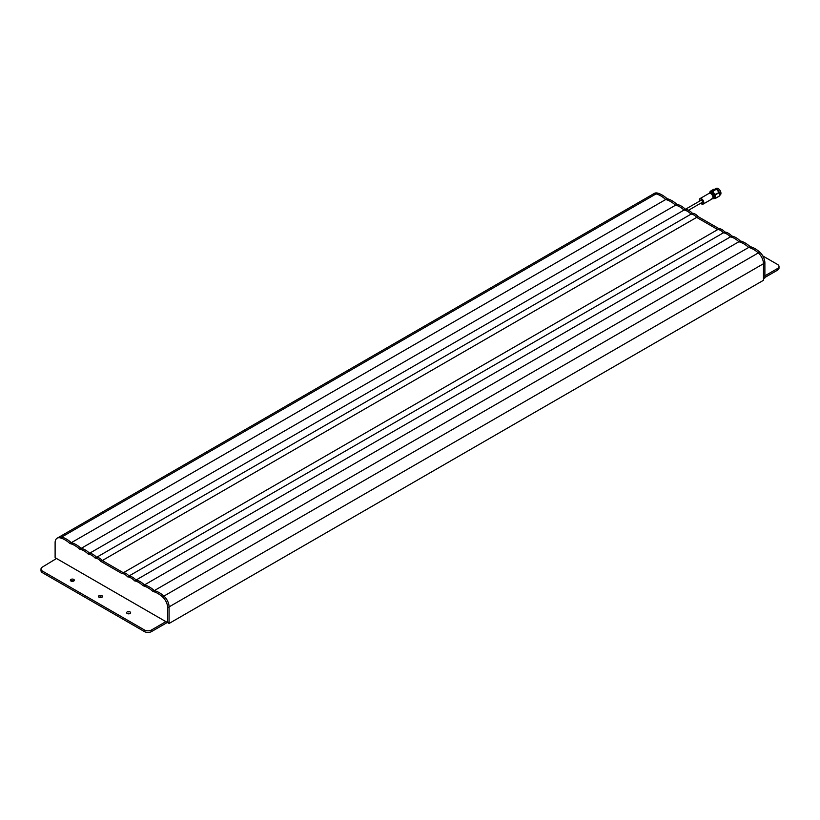 <?xml version="1.0" encoding="UTF-8"?>
<svg xmlns="http://www.w3.org/2000/svg" width="820" height="820" viewBox="0 0 820 820"><rect width="100%" height="100%" fill="white"/><g stroke="black" fill="none" stroke-linecap="round" stroke-linejoin="round"><path stroke-width="1.23" d="M159.224 592.645A24.866 14.36 -120 0 0 154.303 590.615L748.701 247.445A24.866 14.36 -120 0 0 743.781 243.786A24.866 14.36 -120 0 0 738.851 241.756A18.399 10.629 -120 0 0 734.638 238.507A18.399 10.629 -120 0 0 730.415 236.888A12.935 7.462 -120 0 0 726.899 234.038A12.935 7.462 -120 0 0 723.383 232.829A8.456 4.879 -120 0 0 720.565 230.389A8.456 4.879 -120 0 0 717.756 229.579L696.651 217.392A8.456 4.879 -120 0 0 693.833 214.953A8.456 4.879 -120 0 0 691.024 214.143A12.935 7.462 -120 0 0 687.508 211.304A12.935 7.462 -120 0 0 683.982 210.084A18.399 10.629 -120 0 0 679.77 206.835A18.399 10.629 -120 0 0 675.547 205.205A24.866 14.36 -120 0 0 670.616 201.556A24.866 14.36 -120 0 0 665.697 199.526A24.866 14.36 -120 0 0 660.776 195.867A24.866 14.36 -120 0 0 656.082 193.899A9.953 5.74 -120 0 0 652.986 194.196A9.953 5.74 -120 0 1 656.082 193.899A24.866 14.36 -120 0 1 665.697 199.526L71.299 542.697A24.866 14.36 -120 0 0 66.369 539.037A24.866 14.36 -120 0 0 61.684 537.069A9.953 5.74 -120 0 0 58.589 537.366A9.953 5.74 60 0 1 61.684 537.069A24.866 14.36 60 0 1 71.299 542.697L69.895 543.506A24.866 14.36 60 0 1 79.735 549.195A18.399 10.629 60 0 1 88.181 554.064A12.935 7.462 60 0 1 95.212 558.133A8.456 4.879 60 0 1 100.839 561.382L121.944 573.559A8.456 4.879 60 0 1 127.571 576.808A12.935 7.462 60 0 1 134.603 580.867A18.399 10.629 60 0 1 143.049 585.746A24.866 14.36 60 0 1 152.899 591.435A24.866 14.36 60 0 1 162.514 596.909A9.953 5.74 60 0 1 167.669 607.712L167.669 622.667L169.074 623.477L169.074 606.902A9.953 5.74 -120 0 0 163.918 596.089A24.866 14.36 -120 0 0 159.224 592.645M169.074 623.477L763.471 280.296L763.471 263.722A9.953 5.74 -120 0 0 758.315 252.919A24.866 14.36 -120 0 0 753.631 249.475A24.866 14.36 -120 0 0 748.701 247.445A24.866 14.36 -120 0 0 738.851 241.756A18.399 10.629 -120 0 0 730.415 236.888A12.935 7.462 -120 0 0 723.383 232.829A8.456 4.879 -120 0 0 717.756 229.579L696.651 217.392A8.456 4.879 -120 0 0 691.024 214.143A12.935 7.462 -120 0 0 683.982 210.084A18.399 10.629 -120 0 0 675.547 205.205A24.866 14.36 -120 0 0 665.697 199.526L667.101 198.707A24.866 14.36 -120 0 0 657.486 193.079A9.953 5.74 -120 0 0 654.391 193.376L57.174 538.176A9.953 5.74 60 0 1 60.28 537.879A24.866 14.36 60 0 1 69.895 543.506M143.049 585.746L144.453 584.937A18.399 10.629 -120 0 0 140.23 581.688A18.399 10.629 -120 0 0 136.017 580.058A18.399 10.629 60 0 1 144.453 584.937A24.866 14.36 60 0 1 154.303 590.615A24.866 14.36 -120 0 0 149.383 586.966A24.866 14.36 -120 0 0 144.453 584.937L740.265 240.947A18.399 10.629 -120 0 0 731.819 236.078L136.017 580.058A12.935 7.462 -120 0 0 132.491 577.218A12.935 7.462 -120 0 0 128.976 575.999L724.788 232.009A8.456 4.879 -120 0 0 719.16 228.759L123.348 572.749L102.244 560.562A8.456 4.879 -120 0 0 99.435 558.133A8.456 4.879 -120 0 0 96.617 557.313L692.428 213.333A12.935 7.462 -120 0 0 685.397 209.274L89.585 553.254A18.399 10.629 -120 0 0 85.362 550.005A18.399 10.629 -120 0 0 81.149 548.385L676.951 204.395A24.866 14.36 -120 0 0 667.101 198.707M95.212 558.133L96.617 557.313A12.935 7.462 -120 0 0 93.101 554.474A12.935 7.462 -120 0 0 89.585 553.254A12.935 7.462 60 0 1 96.617 557.313A8.456 4.879 60 0 1 102.244 560.562L123.348 572.749A8.456 4.879 60 0 1 128.976 575.999A8.456 4.879 -120 0 0 126.167 573.559A8.456 4.879 -120 0 0 123.348 572.749L121.944 573.559M76.219 544.726A24.866 14.36 -120 0 0 71.299 542.697A24.866 14.36 60 0 1 81.149 548.385A24.866 14.36 -120 0 0 76.219 544.726M56.529 558.492L42.456 567.02A4.971 2.87 180 0 0 41 569.049L41 570.679A4.971 2.87 180 0 0 42.456 572.708L144.453 631.595A4.971 2.87 180 0 0 151.485 631.595L167.321 622.462M100.839 561.382L698.056 216.582A8.456 4.879 -120 0 0 692.428 213.333M750.105 246.635A24.866 14.36 -120 0 1 759.72 252.109A9.953 5.74 -120 0 1 764.886 262.912L764.886 277.867L763.471 278.677L763.471 263.722A9.953 5.74 -120 0 0 758.315 252.919A24.866 14.36 -120 0 0 748.701 247.445L750.105 246.635A24.866 14.36 -120 0 0 740.265 240.947M685.397 209.274A18.399 10.629 -120 0 0 676.951 204.395M719.16 228.759L698.056 216.582M731.819 236.078A12.935 7.462 -120 0 0 724.788 232.009M57.174 538.176A9.953 5.74 60 0 0 55.114 542.727L55.114 557.682L167.669 622.667L169.074 621.847L169.074 606.902L764.886 262.912M88.181 554.064L89.585 553.254A18.399 10.629 60 0 0 81.149 548.385L79.735 549.195M134.603 580.867L136.017 580.058A12.935 7.462 60 0 0 128.976 575.999L127.571 576.808M167.669 607.712L169.074 606.902A9.953 5.74 60 0 0 163.918 596.089A24.866 14.36 60 0 0 154.303 590.615L152.899 591.435M73.759 581.031A1.988 1.148 0 0 0 70.95 581.031A1.988 1.148 0 0 0 73.113 581.288A1.988 1.148 0 0 0 74.343 580.222A1.988 1.148 0 0 0 73.759 579.412A1.988 1.148 0 0 0 71.596 579.166A1.988 1.148 0 0 0 70.366 580.222A1.988 1.148 0 0 0 70.95 581.031M101.895 597.278A1.988 1.148 0 0 0 99.087 597.278A1.988 1.148 0 0 0 101.249 597.524A1.988 1.148 0 0 0 102.48 596.468A1.988 1.148 0 0 0 101.895 595.658A1.988 1.148 0 0 0 99.732 595.402A1.988 1.148 0 0 0 98.502 596.468A1.988 1.148 0 0 0 99.087 597.278M130.031 613.524A1.988 1.148 0 0 0 127.223 613.524A1.988 1.148 0 0 0 129.386 613.77A1.988 1.148 0 0 0 130.616 612.714A1.988 1.148 0 0 0 130.031 611.904A1.988 1.148 0 0 0 127.869 611.648A1.988 1.148 0 0 0 126.639 612.714A1.988 1.148 0 0 0 127.223 613.524M762.805 255.953L777.544 264.46A4.971 2.87 180 0 1 779 266.49L779 268.119A4.971 2.87 180 0 1 777.544 270.149L764.886 277.457M165.906 621.642L151.485 629.975A4.971 2.87 180 0 1 144.453 629.975L42.456 571.089A4.971 2.87 180 0 1 41 569.049M779 266.49A4.971 2.87 180 0 1 777.544 268.519L764.886 275.838M685.458 209.274L700.977 200.316A1.189 0.687 60 0 1 702.166 202.386L688.513 210.268M713.195 198.245A3.157 1.824 -120 0 0 713.451 198.132A3.157 1.824 -120 0 0 713.943 195.601A3.157 1.824 -120 0 0 711.873 192.823A3.157 1.824 -120 0 0 710.294 192.659A3.157 1.824 -120 0 0 710.079 192.833M713.133 198.614L712.857 198.501A3.946 2.276 -120 0 0 712.857 198.501A3.946 2.276 -120 0 0 713.841 198.665L712.99 198.522L713.841 198.665A3.946 2.276 -120 0 0 715.235 196.687L715.686 198.163A4.489 2.593 60 0 1 715.593 198.296L719.068 196.287A4.489 2.593 -120 0 0 719.16 196.154L719.622 194.155A3.946 2.276 60 0 1 719.581 194.617A3.946 2.276 60 0 1 719.581 194.637L719.16 192.679A4.489 2.593 -120 0 0 719.068 192.433L716.465 189.195A4.489 2.593 -120 0 0 716.372 189.143A4.489 2.593 -120 0 0 716.28 189.092L713.677 189.317L710.192 191.326L712.805 191.101A4.489 2.593 60 0 1 712.99 191.203L716.465 189.195M716.219 189.041A3.946 2.276 60 0 1 716.403 189.112A3.946 2.276 60 0 1 716.823 189.317A3.946 2.276 60 0 1 718.217 190.558A3.946 2.276 60 0 1 719.622 194.155M713.625 197.21A2.655 1.537 -120 0 0 711.873 193.223A2.655 1.537 -120 0 0 711.176 192.977M699.511 201.156A3.157 1.824 60 0 1 699.993 198.614L709.115 193.346A3.157 1.824 60 0 1 710.694 193.499A3.157 1.824 60 0 1 712.754 196.287A3.157 1.824 60 0 1 712.272 198.819A3.157 1.824 60 0 1 711.278 198.911M699.993 198.614A3.157 1.824 60 0 1 701.572 198.768A3.157 1.824 60 0 1 703.632 201.556A3.157 1.824 60 0 1 703.15 204.088L712.98 198.409A3.157 1.824 60 0 0 713.461 195.877A3.157 1.824 60 0 0 711.401 193.1A3.157 1.824 60 0 0 709.823 192.936A3.157 1.824 60 0 1 711.401 193.1A3.157 1.824 60 0 1 713.461 195.877A3.157 1.824 60 0 1 712.98 198.409L712.272 198.819M712.805 191.101L716.28 189.092L715.429 188.948M709.649 193.458L710.099 191.46A4.489 2.593 60 0 1 710.192 191.326M712.99 191.203L713.841 193.089L715.593 194.442A4.489 2.593 60 0 1 715.686 194.688L719.16 192.679M719.068 192.433L715.593 194.442M715.686 194.688L715.235 196.687A3.946 2.276 -120 0 0 713.841 193.089A3.946 2.276 -120 0 0 711.043 191.47A3.946 2.276 -120 0 0 709.679 192.997A3.946 2.276 -120 0 0 709.679 193.018L709.689 192.946M719.16 196.154L715.686 198.163M715.593 198.296L713.841 198.665M699.737 201.023A2.737 1.578 60 0 1 700.198 198.973A2.737 1.578 60 0 1 701.572 199.106A2.737 1.578 60 0 1 703.365 201.525A2.737 1.578 60 0 1 702.945 203.719A2.737 1.578 60 0 1 701.572 203.585A2.737 1.578 60 0 1 700.936 203.093M703.15 204.088A3.157 1.824 60 0 1 701.572 203.924A3.157 1.824 60 0 1 700.71 203.227M60.28 537.879L657.486 193.079M162.514 596.909L759.72 252.109M42.456 571.089L42.456 572.708M144.453 629.975L144.453 631.595M151.485 629.975L151.485 631.595M777.544 268.519L777.544 270.149M713.636 197.999A3.157 1.824 -120 0 0 713.841 197.907A3.157 1.824 -120 0 0 714.333 195.375A3.157 1.824 -120 0 0 712.262 192.597A3.157 1.824 -120 0 0 710.684 192.444A3.157 1.824 -120 0 0 710.499 192.577M710.212 192.71A3.413 1.968 60 0 1 712.447 192.29A3.413 1.968 60 0 1 714.804 195.888A3.413 1.968 60 0 1 713.369 198.173M720.144 195.068A3.844 2.224 -120 0 0 720.739 191.982A3.844 2.224 -120 0 0 718.228 188.59A3.844 2.224 -120 0 0 716.301 188.405L718.289 188.59C720.964 190.968 721.59 193.13 720.144 195.068L719.386 195.508M718.31 188.641A3.721 2.152 60 0 1 720.944 193.253M716.301 188.405L715.347 188.948"/></g></svg>
